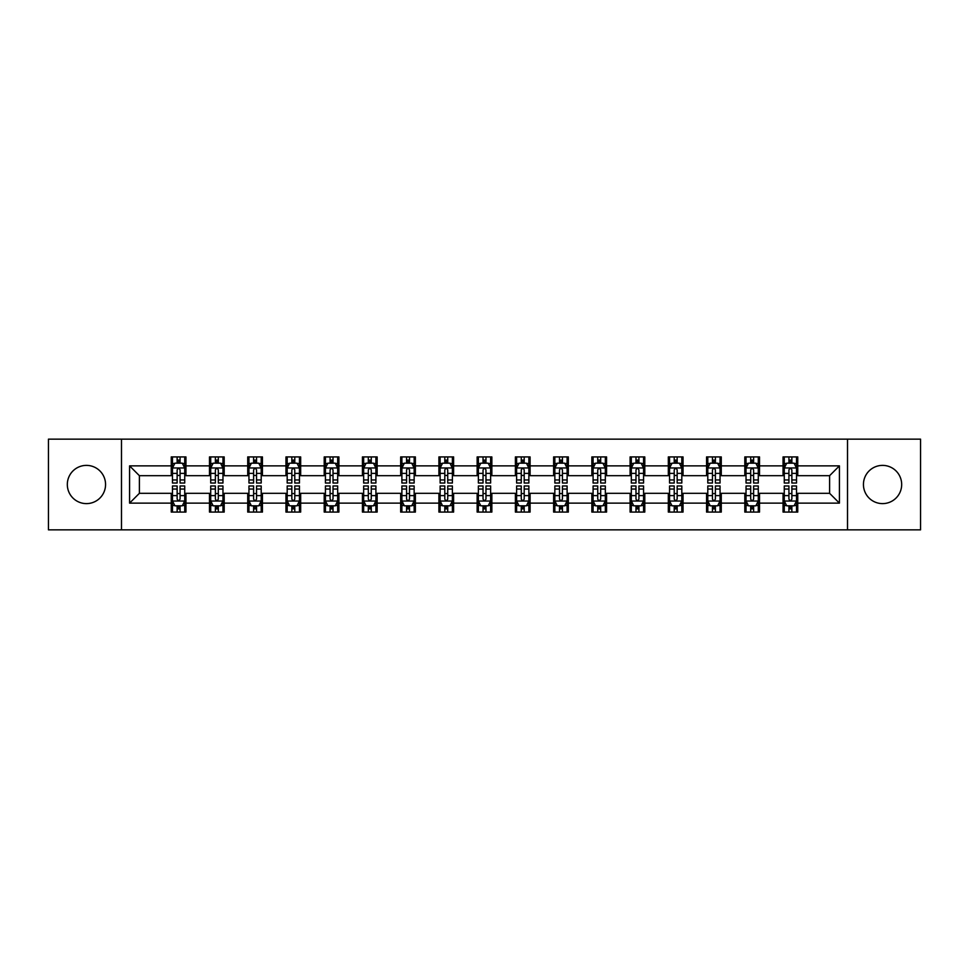 <?xml version="1.0" encoding="UTF-8"?>
<svg xmlns="http://www.w3.org/2000/svg" width="969" height="969" viewBox="0 0 969 969"><rect width="100%" height="100%" fill="white"/><g stroke="black" fill="none" stroke-linecap="round" stroke-linejoin="round"><path stroke-width="1.45" d="M882.553 465.386A19.114 19.114 0 0 0 863.44 484.5A19.114 19.114 0 0 0 882.553 503.614A19.114 19.114 0 0 0 901.679 484.5A19.114 19.114 0 0 0 882.553 465.386M86.447 465.386A19.114 19.114 0 0 0 67.321 484.5A19.114 19.114 0 0 0 86.447 503.614A19.114 19.114 0 0 0 105.56 484.5A19.114 19.114 0 0 0 86.447 465.386M847.512 529.849L920.55 529.849L920.55 439.151L847.512 439.151L847.512 529.849L121.488 529.849L121.488 439.151L48.45 439.151L48.45 529.849L121.488 529.849M847.512 439.151L121.488 439.151M797.753 465.871L797.753 456.92L783.049 456.92L783.049 465.871L759.514 465.871L759.514 456.92L744.81 456.92L744.81 465.871L721.275 465.871L721.275 456.92L706.571 456.92L706.571 465.871L683.036 465.871L683.036 456.92L668.331 456.92L668.331 465.871L644.797 465.871L644.797 456.92L630.092 456.92L630.092 465.871L606.57 465.871L606.57 456.92L591.853 456.92L591.853 465.871L568.331 465.871L568.331 456.92L553.626 456.92L553.626 465.871L530.091 465.871L530.091 456.92L515.387 456.92L515.387 465.871L491.852 465.871L491.852 456.92L477.148 456.92L477.148 465.871L453.613 465.871L453.613 456.92L438.909 456.92L438.909 465.871L415.374 465.871L415.374 456.92L400.669 456.92L400.669 465.871L377.147 465.871L377.147 456.92L362.43 456.92L362.43 465.871L338.908 465.871L338.908 456.92L324.203 456.92L324.203 465.871L300.669 465.871L300.669 456.92L285.964 456.92L285.964 465.871L262.429 465.871L262.429 456.92L247.725 456.92L247.725 465.871L224.19 465.871L224.19 456.92L209.486 456.92L209.486 465.871L185.951 465.871L185.951 456.92L171.247 456.92L171.247 465.871L129.58 465.871L129.58 503.129L139.391 493.318L171.247 493.318L171.247 512.08L185.951 512.08L185.951 493.318L209.486 493.318L209.486 512.08L224.19 512.08L224.19 493.318L247.725 493.318L247.725 512.08L262.429 512.08L262.429 493.318L285.964 493.318L285.964 512.08L300.669 512.08L300.669 493.318L324.203 493.318L324.203 512.08L338.908 512.08L338.908 493.318L362.43 493.318L362.43 512.08L377.147 512.08L377.147 493.318L400.669 493.318L400.669 512.08L415.374 512.08L415.374 493.318L438.909 493.318L438.909 512.08L453.613 512.08L453.613 493.318L477.148 493.318L477.148 512.08L491.852 512.08L491.852 493.318L515.387 493.318L515.387 512.08L530.091 512.08L530.091 493.318L553.626 493.318L553.626 512.08L568.331 512.08L568.331 493.318L591.853 493.318L591.853 512.08L606.57 512.08L606.57 493.318L630.092 493.318L630.092 512.08L644.797 512.08L644.797 493.318L668.331 493.318L668.331 512.08L683.036 512.08L683.036 493.318L706.571 493.318L706.571 512.08L721.275 512.08L721.275 493.318L744.81 493.318L744.81 512.08L759.514 512.08L759.514 493.318L783.049 493.318L783.049 512.08L797.753 512.08L797.753 493.318L829.609 493.318L829.609 475.682L797.753 475.682L797.753 465.871L839.42 465.871L839.42 503.129L797.753 503.129M783.049 503.129L759.514 503.129M744.81 503.129L721.275 503.129M706.571 503.129L683.036 503.129M668.331 503.129L644.797 503.129M630.092 503.129L606.57 503.129M591.853 503.129L568.331 503.129M553.626 503.129L530.091 503.129M515.387 503.129L491.852 503.129M477.148 503.129L453.613 503.129M438.909 503.129L415.374 503.129M400.669 503.129L377.147 503.129M362.43 503.129L338.908 503.129M324.203 503.129L300.669 503.129M285.964 503.129L262.429 503.129M247.725 503.129L224.19 503.129M209.486 503.129L185.951 503.129M171.247 503.129L129.58 503.129M783.049 465.871L783.049 475.682L759.514 475.682L759.514 465.871M744.81 465.871L744.81 475.682L721.275 475.682L721.275 465.871M706.571 465.871L706.571 475.682L683.036 475.682L683.036 465.871M668.331 465.871L668.331 475.682L644.797 475.682L644.797 465.871M630.092 465.871L630.092 475.682L606.57 475.682L606.57 465.871M591.853 465.871L591.853 475.682L568.331 475.682L568.331 465.871M553.626 465.871L553.626 475.682L530.091 475.682L530.091 465.871M515.387 465.871L515.387 475.682L491.852 475.682L491.852 465.871M477.148 465.871L477.148 475.682L453.613 475.682L453.613 465.871M438.909 465.871L438.909 475.682L415.374 475.682L415.374 465.871M400.669 465.871L400.669 475.682L377.147 475.682L377.147 465.871M362.43 465.871L362.43 475.682L338.908 475.682L338.908 465.871M324.203 465.871L324.203 475.682L300.669 475.682L300.669 465.871M285.964 465.871L285.964 475.682L262.429 475.682L262.429 465.871M247.725 465.871L247.725 475.682L224.19 475.682L224.19 465.871M209.486 465.871L209.486 475.682L185.951 475.682L185.951 465.871M171.247 465.871L171.247 475.682L139.391 475.682L129.58 465.871M139.391 475.682L139.391 493.318M839.42 503.129L829.609 493.318M829.609 475.682L839.42 465.871M171.247 463.049L172.47 463.049M177.133 463.049L180.077 463.049M184.728 463.049L185.951 463.049M171.247 475.428L172.47 475.428M177.133 475.428L180.077 475.428M184.728 475.428L185.951 475.428M171.247 493.572L172.47 493.572M177.133 493.572L180.077 493.572M184.728 493.572L185.951 493.572M171.247 505.951L172.47 505.951M177.133 505.951L180.077 505.951M184.728 505.951L185.951 505.951M209.486 493.572L210.709 493.572M215.372 493.572L218.316 493.572M222.967 493.572L224.19 493.572M209.486 505.951L210.709 505.951M215.372 505.951L218.316 505.951M222.967 505.951L224.19 505.951M209.486 463.049L210.709 463.049M215.372 463.049L218.316 463.049M222.967 463.049L224.19 463.049M209.486 475.428L210.709 475.428M215.372 475.428L218.316 475.428M222.967 475.428L224.19 475.428M247.725 493.572L248.948 493.572M253.612 493.572L256.543 493.572M261.206 493.572L262.429 493.572M247.725 505.951L248.948 505.951M253.612 505.951L256.543 505.951M261.206 505.951L262.429 505.951M247.725 463.049L248.948 463.049M253.612 463.049L256.543 463.049M261.206 463.049L262.429 463.049M247.725 475.428L248.948 475.428M253.612 475.428L256.543 475.428M261.206 475.428L262.429 475.428M285.964 493.572L287.187 493.572M291.839 493.572L294.782 493.572M299.445 493.572L300.669 493.572M285.964 505.951L287.187 505.951M291.839 505.951L294.782 505.951M299.445 505.951L300.669 505.951M285.964 463.049L287.187 463.049M291.839 463.049L294.782 463.049M299.445 463.049L300.669 463.049M285.964 475.428L287.187 475.428M291.839 475.428L294.782 475.428M299.445 475.428L300.669 475.428M324.203 493.572L325.427 493.572M330.078 493.572L333.021 493.572M337.684 493.572L338.908 493.572M324.203 505.951L325.427 505.951M330.078 505.951L333.021 505.951M337.684 505.951L338.908 505.951M324.203 463.049L325.427 463.049M330.078 463.049L333.021 463.049M337.684 463.049L338.908 463.049M324.203 475.428L325.427 475.428M330.078 475.428L333.021 475.428M337.684 475.428L338.908 475.428M362.43 493.572L363.666 493.572M368.317 493.572L371.26 493.572M375.911 493.572L377.147 493.572M362.43 505.951L363.666 505.951M368.317 505.951L371.26 505.951M375.911 505.951L377.147 505.951M362.43 463.049L363.666 463.049M368.317 463.049L371.26 463.049M375.911 463.049L377.147 463.049M362.43 475.428L363.666 475.428M368.317 475.428L371.26 475.428M375.911 475.428L377.147 475.428M400.669 493.572L401.893 493.572M406.556 493.572L409.499 493.572M414.151 493.572L415.374 493.572M400.669 505.951L401.893 505.951M406.556 505.951L409.499 505.951M414.151 505.951L415.374 505.951M400.669 463.049L401.893 463.049M406.556 463.049L409.499 463.049M414.151 463.049L415.374 463.049M400.669 475.428L401.893 475.428M406.556 475.428L409.499 475.428M414.151 475.428L415.374 475.428M438.909 493.572L440.132 493.572M444.795 493.572L447.739 493.572M452.39 493.572L453.613 493.572M438.909 505.951L440.132 505.951M444.795 505.951L447.739 505.951M452.39 505.951L453.613 505.951M438.909 463.049L440.132 463.049M444.795 463.049L447.739 463.049M452.39 463.049L453.613 463.049M438.909 475.428L440.132 475.428M444.795 475.428L447.739 475.428M452.39 475.428L453.613 475.428M477.148 493.572L478.371 493.572M483.034 493.572L485.966 493.572M490.629 493.572L491.852 493.572M477.148 505.951L478.371 505.951M483.034 505.951L485.966 505.951M490.629 505.951L491.852 505.951M477.148 463.049L478.371 463.049M483.034 463.049L485.966 463.049M490.629 463.049L491.852 463.049M477.148 475.428L478.371 475.428M483.034 475.428L485.966 475.428M490.629 475.428L491.852 475.428M515.387 493.572L516.61 493.572M521.261 493.572L524.205 493.572M528.868 493.572L530.091 493.572M515.387 505.951L516.61 505.951M521.261 505.951L524.205 505.951M528.868 505.951L530.091 505.951M515.387 463.049L516.61 463.049M521.261 463.049L524.205 463.049M528.868 463.049L530.091 463.049M515.387 475.428L516.61 475.428M521.261 475.428L524.205 475.428M528.868 475.428L530.091 475.428M553.626 493.572L554.849 493.572M559.501 493.572L562.444 493.572M567.107 493.572L568.331 493.572M553.626 505.951L554.849 505.951M559.501 505.951L562.444 505.951M567.107 505.951L568.331 505.951M553.626 463.049L554.849 463.049M559.501 463.049L562.444 463.049M567.107 463.049L568.331 463.049M553.626 475.428L554.849 475.428M559.501 475.428L562.444 475.428M567.107 475.428L568.331 475.428M591.853 493.572L593.089 493.572M597.74 493.572L600.683 493.572M605.334 493.572L606.57 493.572M591.853 505.951L593.089 505.951M597.74 505.951L600.683 505.951M605.334 505.951L606.57 505.951M591.853 463.049L593.089 463.049M597.74 463.049L600.683 463.049M605.334 463.049L606.57 463.049M591.853 475.428L593.089 475.428M597.74 475.428L600.683 475.428M605.334 475.428L606.57 475.428M630.092 493.572L631.316 493.572M635.979 493.572L638.922 493.572M643.573 493.572L644.797 493.572M630.092 505.951L631.316 505.951M635.979 505.951L638.922 505.951M643.573 505.951L644.797 505.951M630.092 463.049L631.316 463.049M635.979 463.049L638.922 463.049M643.573 463.049L644.797 463.049M630.092 475.428L631.316 475.428M635.979 475.428L638.922 475.428M643.573 475.428L644.797 475.428M668.331 493.572L669.555 493.572M674.218 493.572L677.161 493.572M681.813 493.572L683.036 493.572M668.331 505.951L669.555 505.951M674.218 505.951L677.161 505.951M681.813 505.951L683.036 505.951M668.331 463.049L669.555 463.049M674.218 463.049L677.161 463.049M681.813 463.049L683.036 463.049M668.331 475.428L669.555 475.428M674.218 475.428L677.161 475.428M681.813 475.428L683.036 475.428M706.571 493.572L707.794 493.572M712.457 493.572L715.388 493.572M720.052 493.572L721.275 493.572M706.571 505.951L707.794 505.951M712.457 505.951L715.388 505.951M720.052 505.951L721.275 505.951M706.571 463.049L707.794 463.049M712.457 463.049L715.388 463.049M720.052 463.049L721.275 463.049M706.571 475.428L707.794 475.428M712.457 475.428L715.388 475.428M720.052 475.428L721.275 475.428M744.81 493.572L746.033 493.572M750.684 493.572L753.628 493.572M758.291 493.572L759.514 493.572M744.81 505.951L746.033 505.951M750.684 505.951L753.628 505.951M758.291 505.951L759.514 505.951M744.81 463.049L746.033 463.049M750.684 463.049L753.628 463.049M758.291 463.049L759.514 463.049M744.81 475.428L746.033 475.428M750.684 475.428L753.628 475.428M758.291 475.428L759.514 475.428M783.049 493.572L784.272 493.572M788.923 493.572L791.867 493.572M796.53 493.572L797.753 493.572M783.049 505.951L784.272 505.951M788.923 505.951L791.867 505.951M796.53 505.951L797.753 505.951M783.049 463.049L784.272 463.049M788.923 463.049L791.867 463.049M796.53 463.049L797.753 463.049M783.049 475.428L784.272 475.428M788.923 475.428L791.867 475.428M796.53 475.428L797.753 475.428M180.077 460.118L177.133 460.118M184.728 479.958L180.077 479.958L180.077 483.034L184.728 483.034L184.728 468.075L182.281 463.17L174.929 463.17L172.47 468.075L172.47 483.034L177.133 483.034L177.133 479.958L172.47 479.958M172.47 468.075L172.47 456.92M184.728 468.075L184.728 456.92M177.133 463.17L177.133 456.92M180.077 456.92L180.077 463.17M180.077 479.958L180.077 469.917C179.095 468.027 178.114 468.027 177.133 469.917L177.133 479.958M177.133 508.882L180.077 508.882M172.47 489.042L177.133 489.042L177.133 485.966L172.47 485.966L172.47 500.925L174.929 505.83L182.281 505.83L184.728 500.925L184.728 485.966L180.077 485.966L180.077 489.042L184.728 489.042M184.728 500.925L184.728 512.08M172.47 500.925L172.47 512.08M180.077 505.83L180.077 512.08M177.133 512.08L177.133 505.83M177.133 489.042L177.133 499.083C178.114 500.973 179.095 500.973 180.077 499.083L180.077 489.042M218.316 460.118L215.372 460.118M222.967 479.958L218.316 479.958L218.316 483.034L222.967 483.034L222.967 468.075L220.52 463.17L213.168 463.17L210.709 468.075L210.709 483.034L215.372 483.034L215.372 479.958L210.709 479.958M210.709 468.075L210.709 456.92M222.967 468.075L222.967 456.92M215.372 463.17L215.372 456.92M218.316 456.92L218.316 463.17M218.316 479.958L218.316 469.917C217.335 468.027 216.353 468.027 215.372 469.917L215.372 479.958M256.543 460.118L253.612 460.118M261.206 479.958L256.543 479.958L256.543 483.034L261.206 483.034L261.206 468.075L258.759 463.17L251.395 463.17L248.948 468.075L248.948 483.034L253.612 483.034L253.612 479.958L248.948 479.958M248.948 468.075L248.948 456.92M261.206 468.075L261.206 456.92M253.612 463.17L253.612 456.92M256.543 456.92L256.543 463.17M256.543 479.958L256.543 469.917C255.574 468.027 254.593 468.027 253.612 469.917L253.612 479.958M215.372 508.882L218.316 508.882M210.709 489.042L215.372 489.042L215.372 485.966L210.709 485.966L210.709 500.925L213.168 505.83L220.52 505.83L222.967 500.925L222.967 485.966L218.316 485.966L218.316 489.042L222.967 489.042M222.967 500.925L222.967 512.08M210.709 500.925L210.709 512.08M218.316 505.83L218.316 512.08M215.372 512.08L215.372 505.83M215.372 489.042L215.372 499.083C216.353 500.973 217.335 500.973 218.316 499.083L218.316 489.042M253.612 508.882L256.543 508.882M248.948 489.042L253.612 489.042L253.612 485.966L248.948 485.966L248.948 500.925L251.395 505.83L258.759 505.83L261.206 500.925L261.206 485.966L256.543 485.966L256.543 489.042L261.206 489.042M261.206 500.925L261.206 512.08M248.948 500.925L248.948 512.08M256.543 505.83L256.543 512.08M253.612 512.08L253.612 505.83M253.612 489.042L253.612 499.083C254.581 500.973 255.562 500.973 256.543 499.083L256.543 489.042M294.782 460.118L291.839 460.118M299.445 479.958L294.782 479.958L294.782 483.034L299.445 483.034L299.445 468.075L296.986 463.17L289.634 463.17L287.187 468.075L287.187 483.034L291.839 483.034L291.839 479.958L287.187 479.958M287.187 468.075L287.187 456.92M299.445 468.075L299.445 456.92M291.839 463.17L291.839 456.92M294.782 456.92L294.782 463.17M294.782 479.958L294.782 469.917C293.801 468.027 292.82 468.027 291.839 469.917L291.839 479.958M333.021 460.118L330.078 460.118M337.684 479.958L333.021 479.958L333.021 483.034L337.684 483.034L337.684 468.075L335.226 463.17L327.873 463.17L325.427 468.075L325.427 483.034L330.078 483.034L330.078 479.958L325.427 479.958M325.427 468.075L325.427 456.92M337.684 468.075L337.684 456.92M330.078 463.17L330.078 456.92M333.021 456.92L333.021 463.17M333.021 479.958L333.021 469.917C332.04 468.027 331.059 468.027 330.078 469.917L330.078 479.958M371.26 460.118L368.317 460.118M375.911 479.958L371.26 479.958L371.26 483.034L375.911 483.034L375.911 468.075L373.465 463.17L366.112 463.17L363.666 468.075L363.666 483.034L368.317 483.034L368.317 479.958L363.666 479.958M363.666 468.075L363.666 456.92M375.911 468.075L375.911 456.92M368.317 463.17L368.317 456.92M371.26 456.92L371.26 463.17M371.26 479.958L371.26 469.917C370.279 468.027 369.298 468.027 368.317 469.917L368.317 479.958M291.839 508.882L294.782 508.882M287.187 489.042L291.839 489.042L291.839 485.966L287.187 485.966L287.187 500.925L289.634 505.83L296.986 505.83L299.445 500.925L299.445 485.966L294.782 485.966L294.782 489.042L299.445 489.042M299.445 500.925L299.445 512.08M287.187 500.925L287.187 512.08M294.782 505.83L294.782 512.08M291.839 512.08L291.839 505.83M291.839 489.042L291.839 499.083C292.82 500.973 293.801 500.973 294.782 499.083L294.782 489.042M330.078 508.882L333.021 508.882M325.427 489.042L330.078 489.042L330.078 485.966L325.427 485.966L325.427 500.925L327.873 505.83L335.226 505.83L337.684 500.925L337.684 485.966L333.021 485.966L333.021 489.042L337.684 489.042M337.684 500.925L337.684 512.08M325.427 500.925L325.427 512.08M333.021 505.83L333.021 512.08M330.078 512.08L330.078 505.83M330.078 489.042L330.078 499.083C331.059 500.973 332.04 500.973 333.021 499.083L333.021 489.042M368.317 508.882L371.26 508.882M363.666 489.042L368.317 489.042L368.317 485.966L363.666 485.966L363.666 500.925L366.112 505.83L373.465 505.83L375.911 500.925L375.911 485.966L371.26 485.966L371.26 489.042L375.911 489.042M375.911 500.925L375.911 512.08M363.666 500.925L363.666 512.08M371.26 505.83L371.26 512.08M368.317 512.08L368.317 505.83M368.317 489.042L368.317 499.083C369.298 500.973 370.279 500.973 371.26 499.083L371.26 489.042M409.499 460.118L406.556 460.118M414.151 479.958L409.499 479.958L409.499 483.034L414.151 483.034L414.151 468.075L411.704 463.17L404.352 463.17L401.893 468.075L401.893 483.034L406.556 483.034L406.556 479.958L401.893 479.958M401.893 468.075L401.893 456.92M414.151 468.075L414.151 456.92M406.556 463.17L406.556 456.92M409.499 456.92L409.499 463.17M409.499 479.958L409.499 469.917C408.518 468.027 407.537 468.027 406.556 469.917L406.556 479.958M406.556 508.882L409.499 508.882M401.893 489.042L406.556 489.042L406.556 485.966L401.893 485.966L401.893 500.925L404.352 505.83L411.704 505.83L414.151 500.925L414.151 485.966L409.499 485.966L409.499 489.042L414.151 489.042M414.151 500.925L414.151 512.08M401.893 500.925L401.893 512.08M409.499 505.83L409.499 512.08M406.556 512.08L406.556 505.83M406.556 489.042L406.556 499.083C407.537 500.973 408.518 500.973 409.499 499.083L409.499 489.042M447.739 460.118L444.795 460.118M452.39 479.958L447.739 479.958L447.739 483.034L452.39 483.034L452.39 468.075L449.943 463.17L442.591 463.17L440.132 468.075L440.132 483.034L444.795 483.034L444.795 479.958L440.132 479.958M440.132 468.075L440.132 456.92M452.39 468.075L452.39 456.92M444.795 463.17L444.795 456.92M447.739 456.92L447.739 463.17M447.739 479.958L447.739 469.917C446.757 468.027 445.776 468.027 444.795 469.917L444.795 479.958M444.795 508.882L447.739 508.882M440.132 489.042L444.795 489.042L444.795 485.966L440.132 485.966L440.132 500.925L442.591 505.83L449.943 505.83L452.39 500.925L452.39 485.966L447.739 485.966L447.739 489.042L452.39 489.042M452.39 500.925L452.39 512.08M440.132 500.925L440.132 512.08M447.739 505.83L447.739 512.08M444.795 512.08L444.795 505.83M444.795 489.042L444.795 499.083C445.776 500.973 446.757 500.973 447.739 499.083L447.739 489.042M485.966 460.118L483.034 460.118M490.629 479.958L485.966 479.958L485.966 483.034L490.629 483.034L490.629 468.075L488.182 463.17L480.818 463.17L478.371 468.075L478.371 483.034L483.034 483.034L483.034 479.958L478.371 479.958M478.371 468.075L478.371 456.92M490.629 468.075L490.629 456.92M483.034 463.17L483.034 456.92M485.966 456.92L485.966 463.17M485.966 479.958L485.966 469.917C484.997 468.027 484.015 468.027 483.034 469.917L483.034 479.958M483.034 508.882L485.966 508.882M478.371 489.042L483.034 489.042L483.034 485.966L478.371 485.966L478.371 500.925L480.818 505.83L488.182 505.83L490.629 500.925L490.629 485.966L485.966 485.966L485.966 489.042L490.629 489.042M490.629 500.925L490.629 512.08M478.371 500.925L478.371 512.08M485.966 505.83L485.966 512.08M483.034 512.08L483.034 505.83M483.034 489.042L483.034 499.083C484.003 500.973 484.984 500.973 485.966 499.083L485.966 489.042M524.205 460.118L521.261 460.118M528.868 479.958L524.205 479.958L524.205 483.034L528.868 483.034L528.868 468.075L526.409 463.17L519.057 463.17L516.61 468.075L516.61 483.034L521.261 483.034L521.261 479.958L516.61 479.958M516.61 468.075L516.61 456.92M528.868 468.075L528.868 456.92M521.261 463.17L521.261 456.92M524.205 456.92L524.205 463.17M524.205 479.958L524.205 469.917C523.224 468.027 522.243 468.027 521.261 469.917L521.261 479.958M521.261 508.882L524.205 508.882M516.61 489.042L521.261 489.042L521.261 485.966L516.61 485.966L516.61 500.925L519.057 505.83L526.409 505.83L528.868 500.925L528.868 485.966L524.205 485.966L524.205 489.042L528.868 489.042M528.868 500.925L528.868 512.08M516.61 500.925L516.61 512.08M524.205 505.83L524.205 512.08M521.261 512.08L521.261 505.83M521.261 489.042L521.261 499.083C522.243 500.973 523.224 500.973 524.205 499.083L524.205 489.042M562.444 460.118L559.501 460.118M567.107 479.958L562.444 479.958L562.444 483.034L567.107 483.034L567.107 468.075L564.648 463.17L557.296 463.17L554.849 468.075L554.849 483.034L559.501 483.034L559.501 479.958L554.849 479.958M554.849 468.075L554.849 456.92M567.107 468.075L567.107 456.92M559.501 463.17L559.501 456.92M562.444 456.92L562.444 463.17M562.444 479.958L562.444 469.917C561.463 468.027 560.482 468.027 559.501 469.917L559.501 479.958M559.501 508.882L562.444 508.882M554.849 489.042L559.501 489.042L559.501 485.966L554.849 485.966L554.849 500.925L557.296 505.83L564.648 505.83L567.107 500.925L567.107 485.966L562.444 485.966L562.444 489.042L567.107 489.042M567.107 500.925L567.107 512.08M554.849 500.925L554.849 512.08M562.444 505.83L562.444 512.08M559.501 512.08L559.501 505.83M559.501 489.042L559.501 499.083C560.482 500.973 561.463 500.973 562.444 499.083L562.444 489.042M600.683 460.118L597.74 460.118M605.334 479.958L600.683 479.958L600.683 483.034L605.334 483.034L605.334 468.075L602.888 463.17L595.535 463.17L593.089 468.075L593.089 483.034L597.74 483.034L597.74 479.958L593.089 479.958M593.089 468.075L593.089 456.92M605.334 468.075L605.334 456.92M597.74 463.17L597.74 456.92M600.683 456.92L600.683 463.17M600.683 479.958L600.683 469.917C599.702 468.027 598.721 468.027 597.74 469.917L597.74 479.958M597.74 508.882L600.683 508.882M593.089 489.042L597.74 489.042L597.74 485.966L593.089 485.966L593.089 500.925L595.535 505.83L602.888 505.83L605.334 500.925L605.334 485.966L600.683 485.966L600.683 489.042L605.334 489.042M605.334 500.925L605.334 512.08M593.089 500.925L593.089 512.08M600.683 505.83L600.683 512.08M597.74 512.08L597.74 505.83M597.74 489.042L597.74 499.083C598.721 500.973 599.702 500.973 600.683 499.083L600.683 489.042M638.922 460.118L635.979 460.118M643.573 479.958L638.922 479.958L638.922 483.034L643.573 483.034L643.573 468.075L641.127 463.17L633.774 463.17L631.316 468.075L631.316 483.034L635.979 483.034L635.979 479.958L631.316 479.958M631.316 468.075L631.316 456.92M643.573 468.075L643.573 456.92M635.979 463.17L635.979 456.92M638.922 456.92L638.922 463.17M638.922 479.958L638.922 469.917C637.941 468.027 636.96 468.027 635.979 469.917L635.979 479.958M635.979 508.882L638.922 508.882M631.316 489.042L635.979 489.042L635.979 485.966L631.316 485.966L631.316 500.925L633.774 505.83L641.127 505.83L643.573 500.925L643.573 485.966L638.922 485.966L638.922 489.042L643.573 489.042M643.573 500.925L643.573 512.08M631.316 500.925L631.316 512.08M638.922 505.83L638.922 512.08M635.979 512.08L635.979 505.83M635.979 489.042L635.979 499.083C636.96 500.973 637.941 500.973 638.922 499.083L638.922 489.042M677.161 460.118L674.218 460.118M681.813 479.958L677.161 479.958L677.161 483.034L681.813 483.034L681.813 468.075L679.366 463.17L672.014 463.17L669.555 468.075L669.555 483.034L674.218 483.034L674.218 479.958L669.555 479.958M669.555 468.075L669.555 456.92M681.813 468.075L681.813 456.92M674.218 463.17L674.218 456.92M677.161 456.92L677.161 463.17M677.161 479.958L677.161 469.917C676.18 468.027 675.199 468.027 674.218 469.917L674.218 479.958M674.218 508.882L677.161 508.882M669.555 489.042L674.218 489.042L674.218 485.966L669.555 485.966L669.555 500.925L672.014 505.83L679.366 505.83L681.813 500.925L681.813 485.966L677.161 485.966L677.161 489.042L681.813 489.042M681.813 500.925L681.813 512.08M669.555 500.925L669.555 512.08M677.161 505.83L677.161 512.08M674.218 512.08L674.218 505.83M674.218 489.042L674.218 499.083C675.199 500.973 676.18 500.973 677.161 499.083L677.161 489.042M715.388 460.118L712.457 460.118M720.052 479.958L715.388 479.958L715.388 483.034L720.052 483.034L720.052 468.075L717.605 463.17L710.241 463.17L707.794 468.075L707.794 483.034L712.457 483.034L712.457 479.958L707.794 479.958M707.794 468.075L707.794 456.92M720.052 468.075L720.052 456.92M712.457 463.17L712.457 456.92M715.388 456.92L715.388 463.17M715.388 479.958L715.388 469.917C714.419 468.027 713.438 468.027 712.457 469.917L712.457 479.958M712.457 508.882L715.388 508.882M707.794 489.042L712.457 489.042L712.457 485.966L707.794 485.966L707.794 500.925L710.241 505.83L717.605 505.83L720.052 500.925L720.052 485.966L715.388 485.966L715.388 489.042L720.052 489.042M720.052 500.925L720.052 512.08M707.794 500.925L707.794 512.08M715.388 505.83L715.388 512.08M712.457 512.08L712.457 505.83M712.457 489.042L712.457 499.083C713.426 500.973 714.407 500.973 715.388 499.083L715.388 489.042M753.628 460.118L750.684 460.118M758.291 479.958L753.628 479.958L753.628 483.034L758.291 483.034L758.291 468.075L755.832 463.17L748.48 463.17L746.033 468.075L746.033 483.034L750.684 483.034L750.684 479.958L746.033 479.958M746.033 468.075L746.033 456.92M758.291 468.075L758.291 456.92M750.684 463.17L750.684 456.92M753.628 456.92L753.628 463.17M753.628 479.958L753.628 469.917C752.647 468.027 751.665 468.027 750.684 469.917L750.684 479.958M750.684 508.882L753.628 508.882M746.033 489.042L750.684 489.042L750.684 485.966L746.033 485.966L746.033 500.925L748.48 505.83L755.832 505.83L758.291 500.925L758.291 485.966L753.628 485.966L753.628 489.042L758.291 489.042M758.291 500.925L758.291 512.08M746.033 500.925L746.033 512.08M753.628 505.83L753.628 512.08M750.684 512.08L750.684 505.83M750.684 489.042L750.684 499.083C751.665 500.973 752.647 500.973 753.628 499.083L753.628 489.042M791.867 460.118L788.923 460.118M796.53 479.958L791.867 479.958L791.867 483.034L796.53 483.034L796.53 468.075L794.071 463.17L786.719 463.17L784.272 468.075L784.272 483.034L788.923 483.034L788.923 479.958L784.272 479.958M784.272 468.075L784.272 456.92M796.53 468.075L796.53 456.92M788.923 463.17L788.923 456.92M791.867 456.92L791.867 463.17M791.867 479.958L791.867 469.917C790.886 468.027 789.905 468.027 788.923 469.917L788.923 479.958M788.923 508.882L791.867 508.882M784.272 489.042L788.923 489.042L788.923 485.966L784.272 485.966L784.272 500.925L786.719 505.83L794.071 505.83L796.53 500.925L796.53 485.966L791.867 485.966L791.867 489.042L796.53 489.042M796.53 500.925L796.53 512.08M784.272 500.925L784.272 512.08M791.867 505.83L791.867 512.08M788.923 512.08L788.923 505.83M788.923 489.042L788.923 499.083C789.905 500.973 790.886 500.973 791.867 499.083L791.867 489.042M184.667 467.954L172.543 467.954M172.47 463.473L174.783 463.473M182.426 463.473L184.728 463.473M177.133 473.381L172.47 473.381M184.728 473.381L180.077 473.381M180.077 461.668L177.133 461.668M172.543 501.046L184.667 501.046M184.728 505.527L182.426 505.527M174.783 505.527L172.47 505.527M180.077 495.619L184.728 495.619M172.47 495.619L177.133 495.619M177.133 507.332L180.077 507.332M222.906 467.954L210.77 467.954M210.709 463.473L213.023 463.473M220.666 463.473L222.967 463.473M215.372 473.381L210.709 473.381M222.967 473.381L218.316 473.381M218.316 461.668L215.372 461.668M261.145 467.954L249.009 467.954M248.948 463.473L251.25 463.473M258.905 463.473L261.206 463.473M253.612 473.381L248.948 473.381M261.206 473.381L256.543 473.381M256.543 461.668L253.612 461.668M210.77 501.046L222.906 501.046M222.967 505.527L220.666 505.527M213.023 505.527L210.709 505.527M218.316 495.619L222.967 495.619M210.709 495.619L215.372 495.619M215.372 507.332L218.316 507.332M249.009 501.046L261.145 501.046M261.206 505.527L258.905 505.527M251.25 505.527L248.948 505.527M256.543 495.619L261.206 495.619M248.948 495.619L253.612 495.619M253.612 507.332L256.543 507.332M299.385 467.954L287.248 467.954M287.187 463.473L289.489 463.473M297.144 463.473L299.445 463.473M291.839 473.381L287.187 473.381M299.445 473.381L294.782 473.381M294.782 461.668L291.839 461.668M337.624 467.954L325.487 467.954M325.427 463.473L327.728 463.473M335.371 463.473L337.684 463.473M330.078 473.381L325.427 473.381M337.684 473.381L333.021 473.381M333.021 461.668L330.078 461.668M375.851 467.954L363.726 467.954M363.666 463.473L365.967 463.473M373.61 463.473L375.911 463.473M368.317 473.381L363.666 473.381M375.911 473.381L371.26 473.381M371.26 461.668L368.317 461.668M287.248 501.046L299.385 501.046M299.445 505.527L297.144 505.527M289.489 505.527L287.187 505.527M294.782 495.619L299.445 495.619M287.187 495.619L291.839 495.619M291.839 507.332L294.782 507.332M325.487 501.046L337.624 501.046M337.684 505.527L335.371 505.527M327.728 505.527L325.427 505.527M333.021 495.619L337.684 495.619M325.427 495.619L330.078 495.619M330.078 507.332L333.021 507.332M363.726 501.046L375.851 501.046M375.911 505.527L373.61 505.527M365.967 505.527L363.666 505.527M371.26 495.619L375.911 495.619M363.666 495.619L368.317 495.619M368.317 507.332L371.26 507.332M414.09 467.954L401.953 467.954M401.893 463.473L404.206 463.473M411.849 463.473L414.151 463.473M406.556 473.381L401.893 473.381M414.151 473.381L409.499 473.381M409.499 461.668L406.556 461.668M401.953 501.046L414.09 501.046M414.151 505.527L411.849 505.527M404.206 505.527L401.893 505.527M409.499 495.619L414.151 495.619M401.893 495.619L406.556 495.619M406.556 507.332L409.499 507.332M452.329 467.954L440.192 467.954M440.132 463.473L442.433 463.473M450.088 463.473L452.39 463.473M444.795 473.381L440.132 473.381M452.39 473.381L447.739 473.381M447.739 461.668L444.795 461.668M440.192 501.046L452.329 501.046M452.39 505.527L450.088 505.527M442.433 505.527L440.132 505.527M447.739 495.619L452.39 495.619M440.132 495.619L444.795 495.619M444.795 507.332L447.739 507.332M490.568 467.954L478.432 467.954M478.371 463.473L480.672 463.473M488.328 463.473L490.629 463.473M483.034 473.381L478.371 473.381M490.629 473.381L485.966 473.381M485.966 461.668L483.034 461.668M478.432 501.046L490.568 501.046M490.629 505.527L488.328 505.527M480.672 505.527L478.371 505.527M485.966 495.619L490.629 495.619M478.371 495.619L483.034 495.619M483.034 507.332L485.966 507.332M528.808 467.954L516.671 467.954M516.61 463.473L518.912 463.473M526.567 463.473L528.868 463.473M521.261 473.381L516.61 473.381M528.868 473.381L524.205 473.381M524.205 461.668L521.261 461.668M516.671 501.046L528.808 501.046M528.868 505.527L526.567 505.527M518.912 505.527L516.61 505.527M524.205 495.619L528.868 495.619M516.61 495.619L521.261 495.619M521.261 507.332L524.205 507.332M567.047 467.954L554.91 467.954M554.849 463.473L557.151 463.473M564.794 463.473L567.107 463.473M559.501 473.381L554.849 473.381M567.107 473.381L562.444 473.381M562.444 461.668L559.501 461.668M554.91 501.046L567.047 501.046M567.107 505.527L564.794 505.527M557.151 505.527L554.849 505.527M562.444 495.619L567.107 495.619M554.849 495.619L559.501 495.619M559.501 507.332L562.444 507.332M605.274 467.954L593.149 467.954M593.089 463.473L595.39 463.473M603.033 463.473L605.334 463.473M597.74 473.381L593.089 473.381M605.334 473.381L600.683 473.381M600.683 461.668L597.74 461.668M593.149 501.046L605.274 501.046M605.334 505.527L603.033 505.527M595.39 505.527L593.089 505.527M600.683 495.619L605.334 495.619M593.089 495.619L597.74 495.619M597.74 507.332L600.683 507.332M643.513 467.954L631.376 467.954M631.316 463.473L633.629 463.473M641.272 463.473L643.573 463.473M635.979 473.381L631.316 473.381M643.573 473.381L638.922 473.381M638.922 461.668L635.979 461.668M631.376 501.046L643.513 501.046M643.573 505.527L641.272 505.527M633.629 505.527L631.316 505.527M638.922 495.619L643.573 495.619M631.316 495.619L635.979 495.619M635.979 507.332L638.922 507.332M681.752 467.954L669.615 467.954M669.555 463.473L671.856 463.473M679.511 463.473L681.813 463.473M674.218 473.381L669.555 473.381M681.813 473.381L677.161 473.381M677.161 461.668L674.218 461.668M669.615 501.046L681.752 501.046M681.813 505.527L679.511 505.527M671.856 505.527L669.555 505.527M677.161 495.619L681.813 495.619M669.555 495.619L674.218 495.619M674.218 507.332L677.161 507.332M719.991 467.954L707.854 467.954M707.794 463.473L710.095 463.473M717.75 463.473L720.052 463.473M712.457 473.381L707.794 473.381M720.052 473.381L715.388 473.381M715.388 461.668L712.457 461.668M707.854 501.046L719.991 501.046M720.052 505.527L717.75 505.527M710.095 505.527L707.794 505.527M715.388 495.619L720.052 495.619M707.794 495.619L712.457 495.619M712.457 507.332L715.388 507.332M758.23 467.954L746.094 467.954M746.033 463.473L748.334 463.473M755.977 463.473L758.291 463.473M750.684 473.381L746.033 473.381M758.291 473.381L753.628 473.381M753.628 461.668L750.684 461.668M746.094 501.046L758.23 501.046M758.291 505.527L755.977 505.527M748.334 505.527L746.033 505.527M753.628 495.619L758.291 495.619M746.033 495.619L750.684 495.619M750.684 507.332L753.628 507.332M796.457 467.954L784.333 467.954M784.272 463.473L786.574 463.473M794.217 463.473L796.53 463.473M788.923 473.381L784.272 473.381M796.53 473.381L791.867 473.381M791.867 461.668L788.923 461.668M784.333 501.046L796.457 501.046M796.53 505.527L794.217 505.527M786.574 505.527L784.272 505.527M791.867 495.619L796.53 495.619M784.272 495.619L788.923 495.619M788.923 507.332L791.867 507.332"/></g></svg>
